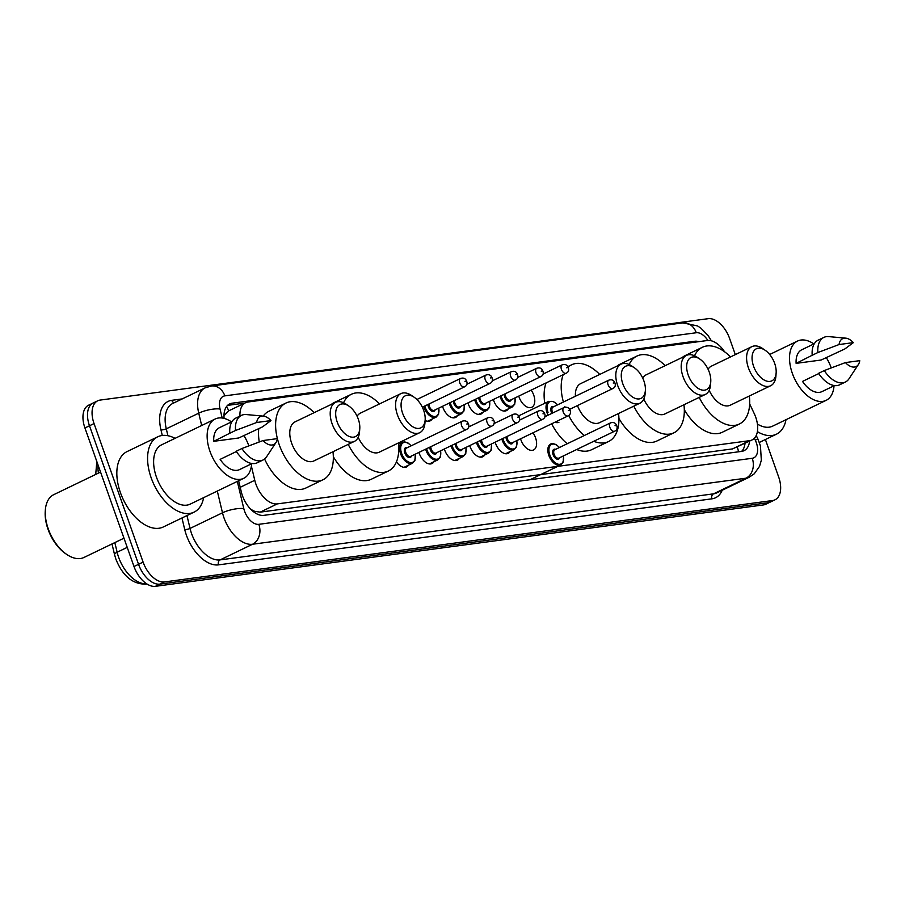 <?xml version="1.0" encoding="UTF-8"?>
<svg xmlns="http://www.w3.org/2000/svg" width="905" height="905" viewBox="0 0 905 905"><rect width="100%" height="100%" fill="white"/><g stroke="black" fill="none" stroke-linecap="round" stroke-linejoin="round"><path stroke-width="1.36" d="M457.478 415.689A12.387 7.161 -115.7 0 1 455.566 417.465A12.387 7.161 -115.7 0 1 442.85 407.284A12.387 7.161 -115.7 0 1 442.534 406.311M482.874 412.284A12.387 7.161 -115.7 0 1 480.974 414.06A12.387 7.161 -115.7 0 1 468.258 403.879A12.387 7.161 -115.7 0 1 467.93 402.906M508.282 408.879A12.387 7.161 -115.7 0 1 506.37 410.666A12.387 7.161 -115.7 0 1 493.655 400.485A12.387 7.161 -115.7 0 1 493.338 399.501M531.178 390.112A12.387 7.161 -115.7 0 1 533.735 395.123A12.387 7.161 -115.7 0 1 531.778 407.261A12.387 7.161 -115.7 0 1 519.063 397.08A12.387 7.161 -115.7 0 1 518.746 396.107M433.88 461.776A12.387 7.161 -115.7 0 1 431.968 463.552A12.387 7.161 -115.7 0 1 419.253 453.371A12.387 7.161 -115.7 0 1 418.936 452.398M459.288 458.371A12.387 7.161 -115.7 0 1 457.376 460.147A12.387 7.161 -115.7 0 1 444.66 449.966A12.387 7.161 -115.7 0 1 444.344 448.993M484.695 454.966A12.387 7.161 -115.7 0 1 482.784 456.754A12.387 7.161 -115.7 0 1 470.068 446.572A12.387 7.161 -115.7 0 1 469.752 445.588M510.092 451.572A12.387 7.161 -115.7 0 1 508.191 453.348A12.387 7.161 -115.7 0 1 495.465 443.167A12.387 7.161 -115.7 0 1 495.148 442.194M532.988 432.805A12.387 7.161 -115.7 0 1 535.545 437.805A12.387 7.161 -115.7 0 1 533.588 449.955A12.387 7.161 -115.7 0 1 520.873 439.773A12.387 7.161 -115.7 0 1 520.556 438.789M251.386 466.143L254.769 480.295A23.236 13.428 64.3 0 0 255.889 484.085A23.236 13.428 64.3 0 0 277.315 503.893L749.612 440.667A23.236 13.428 64.3 0 0 752.032 439.954A23.236 13.428 64.3 0 0 754.17 413.449L749.679 403.958M252.778 511.133A7.749 4.48 64.3 0 0 254.531 511.37L254.78 511.336A23.236 13.428 -115.7 0 1 250.368 508.836M228.739 410.847L224.033 415.712M254.78 511.336L260.188 512.14L732.496 448.914L752.032 439.954M244.056 435.418L244.203 435.995M724.543 351.751A23.236 13.428 64.3 0 0 707.371 340.506L248.004 402.001A23.236 13.428 64.3 0 0 245.583 402.714A23.236 13.428 64.3 0 0 239.961 416.096M432.07 419.083A12.387 7.161 -115.7 0 1 430.158 420.859A12.387 7.161 -115.7 0 1 425.124 420.452M408.472 465.17A12.387 7.161 -115.7 0 1 406.571 466.957A12.387 7.161 -115.7 0 1 396.458 461.844M238.649 480.77L241.273 491.754A23.236 13.428 64.3 0 0 242.393 495.544A23.236 13.428 64.3 0 0 263.819 515.352L741.636 451.391A23.236 13.428 64.3 0 0 744.057 450.667A23.236 13.428 64.3 0 0 749.589 441.131M765.392 439.513L778.673 477.037A23.236 13.428 -115.7 0 1 775.008 499.809A23.236 13.428 -115.7 0 1 772.587 500.533L164.529 581.926A23.236 13.428 -115.7 0 1 143.103 562.118L94.041 423.574A23.236 13.428 -115.7 0 1 97.717 400.802A23.236 13.428 -115.7 0 1 100.138 400.078L708.185 318.684A23.236 13.428 -115.7 0 1 729.611 338.493L735.324 354.613M775.008 499.809L770.449 502.004A23.236 13.428 -115.7 0 1 768.028 502.728L159.97 584.121A23.236 13.428 -115.7 0 1 138.544 564.313L89.482 425.769A23.236 13.428 -115.7 0 1 93.158 402.997A23.236 13.428 -115.7 0 1 95.579 402.273M698.898 341.638A23.236 13.428 64.3 0 0 694.678 341.276L232.065 403.2A23.236 13.428 64.3 0 0 229.644 403.924A23.236 13.428 64.3 0 0 224.101 418.393M745.03 443.326A23.236 13.428 -115.7 0 1 741.602 451.391M232.065 403.2L227.574 405.372L244.836 403.076M93.158 402.997L88.6 405.191A23.236 13.428 -115.7 0 0 84.934 427.963L133.997 566.507A23.236 13.428 -115.7 0 0 155.422 586.316L763.469 504.922A23.236 13.428 -115.7 0 0 765.89 504.198L770.449 502.004A23.236 13.428 -115.7 0 1 768.028 502.728L159.97 584.121A23.236 13.428 -115.7 0 1 138.544 564.313L89.482 425.769A23.236 13.428 -115.7 0 1 93.158 402.997L97.717 400.802M123.962 538.192L84.007 557.446A34.854 20.136 -115.7 0 1 66.71 554.414L65.669 553.702A33.304 19.243 -115.7 0 1 48.01 529.244A33.304 19.243 -115.7 0 1 45.25 511.336L45.34 510.069A34.854 20.136 -115.7 0 1 53.746 494.662L100.557 472.093M66.71 554.414A34.854 20.136 -115.7 0 1 48.237 528.814A34.854 20.136 -115.7 0 1 45.34 510.069M203.636 497.648A41.822 24.164 -115.7 0 1 194.077 512.14A41.822 24.164 -115.7 0 1 151.158 477.783A41.822 24.164 -115.7 0 1 157.764 436.787A41.822 24.164 -115.7 0 1 175.061 438.337M194.077 512.14L163.33 526.959A41.822 24.164 -115.7 0 1 120.41 492.603A41.822 24.164 -115.7 0 1 127.017 451.606L157.764 436.787M251.658 463.756A32.919 19.016 -115.7 0 1 243.728 478.315A32.919 19.016 -115.7 0 1 209.949 451.278A32.919 19.016 -115.7 0 1 215.152 419.015A32.919 19.016 -115.7 0 1 231.488 421.888M243.728 478.315L190.208 504.119A32.919 19.016 -115.7 0 1 156.429 477.071A32.919 19.016 -115.7 0 1 161.633 444.819L215.152 419.015M270.98 420.576L256.669 422.499A15.487 8.948 -115.7 0 1 263.298 416.108A15.487 8.948 -115.7 0 1 270.98 420.576L262.529 426.866L238.75 437.975L213.738 441.323A23.236 13.428 -115.7 0 1 219.349 427.737L231.94 421.673M213.738 441.323L229.813 433.224A24.786 14.322 -115.7 0 1 235.764 418.11L241.454 415.372A24.786 14.322 -115.7 0 1 246.262 414.558L263.298 416.108M229.813 433.224L235.515 430.486A24.786 14.322 -115.7 0 1 241.454 415.372M235.515 430.486L256.669 422.499M236.375 451.527L220.13 459.367A23.236 13.428 -115.7 0 0 239.531 469.605L252.122 463.53M243.898 435.497A32.919 19.016 -115.7 0 1 248.864 445.871M277.371 438.62A15.487 8.948 -115.7 0 1 276.014 442.477A15.487 8.948 -115.7 0 1 263.05 440.543L277.371 438.62M276.014 442.477L266.602 456.765A24.786 14.322 -115.7 0 1 262.97 460.023A24.786 14.322 -115.7 0 1 241.907 448.518L236.205 451.267A24.786 14.322 -115.7 0 0 257.28 462.76L262.97 460.023M263.05 440.543L241.907 448.518M358.29 419.139A17.817 10.294 -115.7 0 1 359.771 428.71A17.817 10.294 -115.7 0 1 350.258 436.821A17.817 10.294 -115.7 0 1 337.192 421.956A17.817 10.294 -115.7 0 1 337.622 406.526A17.817 10.294 -115.7 0 1 348.844 406.051A17.817 10.294 -115.7 0 1 358.29 419.139M359.771 428.71L359.534 431.866A21.686 12.534 -115.7 0 1 354.308 441.448A21.686 12.534 -115.7 0 1 332.056 423.642A21.686 12.534 -115.7 0 1 335.484 402.386A21.686 12.534 -115.7 0 1 346.242 404.275L348.844 406.051M335.484 402.386L295.053 421.866A21.686 12.534 64.3 0 0 291.625 443.122A21.686 12.534 64.3 0 0 313.888 460.939L354.308 441.448M332.972 451.742A42.592 24.616 -115.7 0 1 322.961 479.774A42.592 24.616 -115.7 0 1 279.249 444.774A42.592 24.616 -115.7 0 1 285.98 403.03A42.592 24.616 -115.7 0 1 314.137 412.669M322.961 479.774L305.879 488.01A42.592 24.616 -115.7 0 1 264.588 458.993M259.271 441.945A42.592 24.616 -115.7 0 1 258.762 428.687M263.197 416.096A42.592 24.616 -115.7 0 1 268.898 411.266L285.98 403.03M423.676 410.384A17.817 10.294 -115.7 0 1 425.158 419.965A17.817 10.294 -115.7 0 1 415.644 428.076A17.817 10.294 -115.7 0 1 402.589 413.2A17.817 10.294 -115.7 0 1 403.019 397.77A17.817 10.294 -115.7 0 1 414.241 397.295A17.817 10.294 -115.7 0 1 423.676 410.384M425.158 419.965L424.931 423.11A21.686 12.534 -115.7 0 1 419.705 432.703A21.686 12.534 -115.7 0 1 397.442 414.886A21.686 12.534 -115.7 0 1 400.87 393.63A21.686 12.534 -115.7 0 1 411.628 395.519L414.241 397.295M358.21 437.307A21.686 12.534 64.3 0 0 379.274 452.183L419.705 432.703M398.358 442.986A42.592 24.616 -115.7 0 1 388.347 471.019A42.592 24.616 -115.7 0 1 348.21 444.389M388.347 471.019L371.276 479.254A42.592 24.616 -115.7 0 1 333.323 456.686M400.87 393.63L360.45 413.11A21.686 12.534 64.3 0 0 357.09 416.243M343.561 402.748A42.592 24.616 -115.7 0 1 351.366 394.275A42.592 24.616 -115.7 0 1 379.534 403.913M331.411 404.343A42.592 24.616 -115.7 0 1 334.284 402.51L351.366 394.275M643.885 380.903A17.817 10.294 -115.7 0 1 645.367 390.485A17.817 10.294 -115.7 0 1 635.853 398.596A17.817 10.294 -115.7 0 1 622.787 383.731A17.817 10.294 -115.7 0 1 623.217 368.301A17.817 10.294 -115.7 0 1 634.439 367.826A17.817 10.294 -115.7 0 1 643.885 380.903M645.367 390.485L645.129 393.63A21.686 12.534 -115.7 0 1 639.903 403.223A21.686 12.534 -115.7 0 1 617.651 385.406A21.686 12.534 -115.7 0 1 621.079 364.149A21.686 12.534 -115.7 0 1 631.837 366.039L634.439 367.826M577.469 405.576A21.686 12.534 64.3 0 0 599.472 422.703L639.903 403.223M618.556 413.506A42.592 24.616 -115.7 0 1 608.556 441.538A42.592 24.616 -115.7 0 1 593.759 441.278M584.325 435.509A42.592 24.616 -115.7 0 1 568.702 415.497M565.071 407.193A42.592 24.616 -115.7 0 1 564.844 406.549M608.556 441.538L591.474 449.774A42.592 24.616 -115.7 0 1 576.677 449.514M567.243 443.744A42.592 24.616 -115.7 0 1 551.665 423.8M621.079 364.149L580.648 383.641A21.686 12.534 64.3 0 0 575.41 396.254M563.408 402.035A42.592 24.616 -115.7 0 1 563.182 374.693M568.091 367.159A42.592 24.616 -115.7 0 1 571.575 364.806A42.592 24.616 -115.7 0 1 599.732 374.444M544.787 403.268A42.592 24.616 -115.7 0 1 546.1 382.917M709.271 372.147A17.817 10.294 -115.7 0 1 710.753 381.729A17.817 10.294 -115.7 0 1 701.239 389.84A17.817 10.294 -115.7 0 1 688.185 374.975A17.817 10.294 -115.7 0 1 688.603 359.545A17.817 10.294 -115.7 0 1 699.837 359.07A17.817 10.294 -115.7 0 1 709.271 372.147M710.753 381.729L710.516 384.874A21.686 12.534 -115.7 0 1 705.3 394.467A21.686 12.534 -115.7 0 1 683.037 376.65A21.686 12.534 -115.7 0 1 686.465 355.405A21.686 12.534 -115.7 0 1 697.223 357.294L699.837 359.07M643.794 399.082A21.686 12.534 64.3 0 0 664.87 413.958L705.3 394.467M683.954 404.761A42.592 24.616 -115.7 0 1 673.942 432.794A42.592 24.616 -115.7 0 1 633.805 406.164M673.942 432.794L656.86 441.018A42.592 24.616 -115.7 0 1 618.918 418.461M686.465 355.405L646.034 374.885A21.686 12.534 64.3 0 0 642.686 378.019M629.156 364.523A42.592 24.616 -115.7 0 1 636.962 356.05A42.592 24.616 -115.7 0 1 665.13 365.688M617.006 366.118A42.592 24.616 -115.7 0 1 619.88 364.285L636.962 356.05M774.669 363.403A17.817 10.294 -115.7 0 1 776.139 372.973A17.817 10.294 -115.7 0 1 766.637 381.084A17.817 10.294 -115.7 0 1 753.571 366.22A17.817 10.294 -115.7 0 1 754.001 350.789A17.817 10.294 -115.7 0 1 765.223 350.314A17.817 10.294 -115.7 0 1 774.669 363.403M776.139 372.973L775.913 376.129A21.686 12.534 -115.7 0 1 770.687 385.722A21.686 12.534 -115.7 0 1 748.435 367.905A21.686 12.534 -115.7 0 1 751.863 346.649A21.686 12.534 -115.7 0 1 762.621 348.538L765.223 350.314M709.192 390.327A21.686 12.534 64.3 0 0 730.256 405.202L770.687 385.722M749.34 396.005A42.592 24.616 -115.7 0 1 739.34 424.038A42.592 24.616 -115.7 0 1 699.192 397.408M739.34 424.038L722.258 432.273A42.592 24.616 -115.7 0 1 684.316 409.705M751.863 346.649L711.432 366.129A21.686 12.534 64.3 0 0 708.083 369.263M694.542 355.767A42.592 24.616 -115.7 0 1 702.348 347.294A42.592 24.616 -115.7 0 1 730.516 356.932M682.393 357.362A42.592 24.616 -115.7 0 1 685.266 355.529L702.348 347.294M786.015 419.682A41.822 24.164 -115.7 0 1 776.456 434.185A41.822 24.164 -115.7 0 1 757.394 431.628M834.037 385.79A32.919 19.016 -115.7 0 1 826.107 400.361A32.919 19.016 -115.7 0 1 792.327 373.324A32.919 19.016 -115.7 0 1 797.531 341.061A32.919 19.016 -115.7 0 1 813.867 343.934M826.107 400.361L772.587 426.165A32.919 19.016 -115.7 0 1 757.417 424.049M853.358 342.622L839.048 344.545A15.487 8.948 -115.7 0 1 845.677 338.142A15.487 8.948 -115.7 0 1 853.358 342.622L844.908 348.911L821.129 360.02L796.117 363.369A23.236 13.428 -115.7 0 1 801.728 349.783L814.319 343.719M796.117 363.369L812.192 355.269A24.786 14.322 -115.7 0 1 818.143 340.156L823.833 337.418A24.786 14.322 -115.7 0 1 828.641 336.603L845.677 338.142M812.192 355.269L817.894 352.52A24.786 14.322 -115.7 0 1 823.833 337.418M817.894 352.52L839.048 344.545M818.754 373.573L802.509 381.412A23.236 13.428 -115.7 0 0 821.898 391.639L834.5 385.575M826.276 357.543A32.919 19.016 -115.7 0 1 831.243 367.916M859.75 360.665A15.487 8.948 -115.7 0 1 858.381 364.523A15.487 8.948 -115.7 0 1 845.428 362.577L859.75 360.665M858.381 364.523L848.981 378.81A24.786 14.322 -115.7 0 1 845.349 382.057A24.786 14.322 -115.7 0 1 824.274 370.564L818.584 373.313A24.786 14.322 -115.7 0 0 839.659 384.806L845.349 382.057M845.428 362.577L824.274 370.564M240.21 487.309L254.769 480.295M254.531 511.37A23.236 18.632 82.4 0 1 254.995 512.796M226.533 406.56A23.236 18.632 82.4 0 1 228.727 410.836M737.304 447.047A23.236 18.632 82.4 0 1 738.48 451.81M260.188 512.14L277.315 503.893M732.496 448.914L749.612 440.667M237.314 481.415L243.796 508.599A15.487 8.948 64.3 0 0 244.542 511.121A15.487 8.948 64.3 0 0 258.83 524.323L752.247 458.281A15.487 8.948 64.3 0 0 756.308 442.624A15.487 8.948 64.3 0 0 755.279 440.135L754.374 438.235M752.247 458.281A15.487 12.421 -97.6 0 1 745.969 478.202L252.552 544.244A30.974 17.896 -115.7 0 1 223.988 517.841A30.974 17.896 -115.7 0 1 222.494 512.796L190.039 528.43A30.974 17.896 64.3 0 0 191.532 533.486A30.974 17.896 64.3 0 0 220.096 559.89L713.513 493.847A30.974 17.896 64.3 0 0 716.737 492.886L749.193 477.24A30.974 17.896 -115.7 0 1 745.969 478.202L713.513 493.847A3.869 3.111 82.4 0 0 711.941 498.825L218.524 564.867A3.869 3.111 82.4 0 1 220.096 559.89L252.552 544.244A15.487 12.421 -97.6 0 0 258.83 524.323M749.193 477.24L754.238 473.813L759.521 466.369L761.331 460.238L760.438 445.871L757.892 438.993L755.279 440.135M218.524 564.867A34.854 20.136 -115.7 0 1 186.396 535.16A34.854 20.136 -115.7 0 1 184.711 529.482L181.962 517.977M162.289 435.475L160.954 429.864A34.854 20.136 -115.7 0 1 171.769 400.315L182.188 398.924M722.201 490.25A34.854 20.136 -115.7 0 1 711.941 498.825M94.041 423.574L84.934 427.963M143.103 562.118L133.997 566.507M164.529 581.926L155.422 586.316M772.587 500.533L763.469 504.922M201.679 425.508L198.738 413.178L166.282 428.823L167.923 435.724M707.857 340.461A15.487 8.948 64.3 0 0 696.273 332.746L224.847 395.858A15.487 8.948 64.3 0 0 220.039 408.992A15.487 4.468 166.6 0 0 198.738 413.178A30.974 17.896 -115.7 0 1 205.13 387.872L172.674 403.506A30.974 17.896 64.3 0 0 166.282 428.823A3.869 1.12 -13.4 0 1 160.954 429.864M243.796 508.599A15.487 4.468 166.6 0 0 222.494 512.796L217.302 491.053M186.962 515.567L190.039 528.43A3.869 1.12 -13.4 0 1 184.711 529.482M220.039 408.992L222.2 418.019M174.258 402.748A3.869 3.111 82.4 0 1 171.769 400.315M696.273 332.746A15.487 12.421 -97.6 0 0 682.834 322.881L211.408 385.994L205.13 387.872M224.847 395.858A15.487 12.421 -97.6 0 0 211.408 385.994M692.008 342.565L694.678 341.276M114.833 542.593L117.13 552.231A30.974 17.896 64.3 0 0 118.634 557.288A30.974 17.896 64.3 0 0 146.587 583.759M146.768 583.872A7.749 6.211 82.4 0 1 145.671 584.155C132.537 584.178 122.616 575.874 115.919 559.256L114.562 554.675A7.749 2.229 166.6 0 1 117.13 552.231L127.22 547.378M98.034 464.966A30.974 17.896 64.3 0 0 98.419 473.134M403.992 467.342L412.499 463.236A11.618 6.708 -115.7 0 1 400.576 453.688A11.618 6.708 -115.7 0 1 402.408 442.307L404.58 441.855L407.85 442.862L411.255 445.78M411.108 445.848A10.837 6.267 64.3 0 0 402.635 443.156A10.837 6.267 64.3 0 0 401.605 453.36A10.837 6.267 64.3 0 0 410.746 462.625A10.837 6.267 64.3 0 0 415.135 454.231M411.492 455.984A5.419 3.134 -115.7 0 1 408.336 457.285A5.419 3.134 -115.7 0 1 404.807 452.93A5.419 3.134 -115.7 0 1 407.454 447.613M462.376 421.142L406.571 448.032A4.649 2.681 64.3 0 0 405.836 452.591A4.649 2.681 64.3 0 0 410.61 456.414L466.403 429.513A4.649 2.681 -115.7 0 1 461.641 425.701A4.649 2.681 -115.7 0 1 462.376 421.142C465.374 420.282 467.41 421.232 468.496 423.981C469.378 426.527 468.688 428.37 466.403 429.513M467.693 423.902L466.776 424.015L467.693 423.902M429.389 463.937L437.896 459.831A11.618 6.708 -115.7 0 1 425.984 450.294A11.618 6.708 -115.7 0 1 425.622 449.174M426.617 448.699A10.837 6.267 64.3 0 0 427.002 449.955A10.837 6.267 64.3 0 0 436.153 459.231A10.837 6.267 64.3 0 0 440.543 450.826M436.9 452.579A5.419 3.134 -115.7 0 1 433.744 453.88A5.419 3.134 -115.7 0 1 430.214 449.525A5.419 3.134 -115.7 0 1 429.751 447.183M430.859 446.651A4.649 2.681 64.3 0 0 431.244 449.185A4.649 2.681 64.3 0 0 436.018 453.009L491.811 426.119A4.649 2.681 -115.7 0 1 487.048 422.296A4.649 2.681 -115.7 0 1 487.772 417.748C490.781 416.877 492.818 417.827 493.904 420.576C494.786 423.121 494.085 424.977 491.811 426.119M493.101 420.497L492.184 420.621L493.101 420.497M454.796 460.532L463.303 456.437A11.618 6.708 -115.7 0 1 451.38 446.889A11.618 6.708 -115.7 0 1 451.029 445.769M452.014 445.294A10.837 6.267 64.3 0 0 452.41 446.55A10.837 6.267 64.3 0 0 461.561 455.826A10.837 6.267 64.3 0 0 465.951 447.421M462.297 449.185A5.419 3.134 -115.7 0 1 459.152 450.475A5.419 3.134 -115.7 0 1 455.622 446.131A5.419 3.134 -115.7 0 1 455.158 443.778M456.267 443.246A4.649 2.681 64.3 0 0 456.652 445.792A4.649 2.681 64.3 0 0 461.414 449.604L517.219 422.714A4.649 2.681 -115.7 0 1 512.445 418.902A4.649 2.681 -115.7 0 1 513.18 414.343C516.178 413.483 518.226 414.422 519.312 417.171C520.194 419.728 519.493 421.572 517.219 422.714M518.508 417.092L517.592 417.216L518.508 417.092M480.204 457.138L488.711 453.032A11.618 6.708 -115.7 0 1 476.788 443.495A11.618 6.708 -115.7 0 1 476.426 442.375M477.421 441.889A10.837 6.267 64.3 0 0 477.817 443.156A10.837 6.267 64.3 0 0 486.958 452.421A10.837 6.267 64.3 0 0 491.347 444.027M487.705 445.78A5.419 3.134 -115.7 0 1 484.56 447.081A5.419 3.134 -115.7 0 1 481.03 442.726A5.419 3.134 -115.7 0 1 480.566 440.384M481.675 439.841A4.649 2.681 64.3 0 0 482.048 442.387A4.649 2.681 64.3 0 0 486.822 446.21L542.627 419.309A4.649 2.681 -115.7 0 1 537.853 415.497A4.649 2.681 -115.7 0 1 538.588 410.938C541.586 410.078 543.622 411.028 544.708 413.777C545.591 416.323 544.901 418.167 542.627 419.309M543.905 413.698L542.989 413.823L543.905 413.698M505.601 453.733L514.119 449.638A11.618 6.708 -115.7 0 1 502.196 440.09A11.618 6.708 -115.7 0 1 501.834 438.97M502.829 438.495A10.837 6.267 64.3 0 0 503.225 439.751A10.837 6.267 64.3 0 0 512.366 449.027A10.837 6.267 64.3 0 0 516.755 440.622M513.112 442.375A5.419 3.134 -115.7 0 1 509.956 443.676A5.419 3.134 -115.7 0 1 506.427 439.321A5.419 3.134 -115.7 0 1 505.963 436.979M507.072 436.448A4.649 2.681 64.3 0 0 507.456 438.993A4.649 2.681 64.3 0 0 512.23 442.805L568.023 415.915A4.649 2.681 -115.7 0 1 563.261 412.092A4.649 2.681 -115.7 0 1 563.996 407.544C566.994 406.684 569.03 407.623 570.116 410.372C570.998 412.918 570.297 414.773 568.023 415.915M569.313 410.293L568.397 410.418L569.313 410.293M530.092 479.707L560.738 464.932A11.618 6.708 -115.7 0 1 548.815 455.385A11.618 6.708 -115.7 0 1 550.659 444.004L552.831 443.552L556.1 444.559L559.505 447.477M559.347 447.545A10.837 6.267 64.3 0 0 550.874 444.853A10.837 6.267 64.3 0 0 549.844 455.057A10.837 6.267 64.3 0 0 558.996 464.322A10.837 6.267 64.3 0 0 563.385 455.916M559.743 457.681A5.419 3.134 -115.7 0 1 556.586 458.982A5.419 3.134 -115.7 0 1 553.057 454.627A5.419 3.134 -115.7 0 1 555.704 449.31M610.615 422.839L554.822 449.728A4.649 2.681 64.3 0 0 554.086 454.287A4.649 2.681 64.3 0 0 558.849 458.1L614.653 431.21A4.649 2.681 -115.7 0 1 609.88 427.398A4.649 2.681 -115.7 0 1 610.615 422.839C613.613 421.979 615.66 422.918 616.746 425.678C617.629 428.223 616.927 430.067 614.653 431.21M615.943 425.599L615.027 425.712L615.943 425.599M460.566 378.46C463.575 377.509 465.611 378.46 466.686 381.288C467.568 383.833 466.867 385.688 464.593 386.831A4.649 2.681 -115.7 0 1 459.831 383.007A4.649 2.681 -115.7 0 1 460.566 378.46L416.9 399.501M464.966 381.333L465.883 381.209L464.966 381.333M438.88 408.065L438.552 414.366L436.086 417.148A11.618 6.708 -115.7 0 1 424.162 407.601A11.618 6.708 -115.7 0 1 423.812 406.481M424.796 406.006A10.837 6.267 64.3 0 0 425.192 407.273A10.837 6.267 64.3 0 0 434.343 416.538A10.837 6.267 64.3 0 0 438.733 408.132M435.09 409.897A5.419 3.134 -115.7 0 1 431.934 411.198A5.419 3.134 -115.7 0 1 428.404 406.843A5.419 3.134 -115.7 0 1 427.941 404.49M429.049 403.958A4.649 2.681 64.3 0 0 429.434 406.503A4.649 2.681 64.3 0 0 434.196 410.316L490.001 383.426A4.649 2.681 -115.7 0 1 485.227 379.614A4.649 2.681 -115.7 0 1 485.962 375.055L466.765 384.308M490.374 377.928L491.291 377.804L490.374 377.928M464.288 404.659L463.96 410.961L461.493 413.743A11.618 6.708 -115.7 0 1 449.57 404.207A11.618 6.708 -115.7 0 1 449.208 403.087M450.204 402.612A10.837 6.267 64.3 0 0 450.6 403.868A10.837 6.267 64.3 0 0 459.751 413.132A10.837 6.267 64.3 0 0 464.141 404.739M460.487 406.492A5.419 3.134 -115.7 0 1 457.342 407.793A5.419 3.134 -115.7 0 1 453.812 403.438A5.419 3.134 -115.7 0 1 453.348 401.096M454.457 400.564A4.649 2.681 64.3 0 0 454.842 403.098A4.649 2.681 64.3 0 0 459.604 406.922L515.409 380.032A4.649 2.681 -115.7 0 1 510.635 376.209A4.649 2.681 -115.7 0 1 511.37 371.661L492.173 380.903M515.771 374.534L516.698 374.41L515.771 374.534M489.696 401.266L489.356 407.567L486.901 410.35A11.618 6.708 -115.7 0 1 474.978 400.802A11.618 6.708 -115.7 0 1 474.616 399.682M475.611 399.207A10.837 6.267 64.3 0 0 476.007 400.463A10.837 6.267 64.3 0 0 485.148 409.739A10.837 6.267 64.3 0 0 489.537 401.334M485.894 403.098A5.419 3.134 -115.7 0 1 482.738 404.388A5.419 3.134 -115.7 0 1 479.209 400.033A5.419 3.134 -115.7 0 1 478.756 397.691M479.854 397.159A4.649 2.681 64.3 0 0 480.238 399.705A4.649 2.681 64.3 0 0 485.012 403.517L540.805 376.627A4.649 2.681 -115.7 0 1 536.043 372.815A4.649 2.681 -115.7 0 1 536.778 368.256L517.581 377.509M541.179 371.129L542.095 371.005L541.179 371.129M515.092 397.861L514.764 404.162L512.298 406.945A11.618 6.708 -115.7 0 1 500.375 397.397A11.618 6.708 -115.7 0 1 500.024 396.288M501.008 395.802A10.837 6.267 64.3 0 0 501.404 397.069A10.837 6.267 64.3 0 0 510.556 406.334A10.837 6.267 64.3 0 0 514.945 397.94M511.302 399.693A5.419 3.134 -115.7 0 1 508.146 400.994A5.419 3.134 -115.7 0 1 504.617 396.639A5.419 3.134 -115.7 0 1 504.153 394.297M505.262 393.754A4.649 2.681 64.3 0 0 505.646 396.3A4.649 2.681 64.3 0 0 510.409 400.123L566.213 373.222A4.649 2.681 -115.7 0 1 561.451 369.41A4.649 2.681 -115.7 0 1 562.175 364.851L542.977 374.104M566.587 367.735L567.503 367.611L566.587 367.735M558.928 422.25A11.618 6.708 -115.7 0 1 554.969 422.205M548.091 415.203A11.618 6.708 -115.7 0 1 547.005 412.703A11.618 6.708 -115.7 0 1 548.837 401.311L518.633 415.881M551.892 413.37A5.419 3.134 -115.7 0 1 551.247 411.933A5.419 3.134 -115.7 0 1 553.894 406.617M608.805 380.157C611.814 379.206 613.861 380.157 614.936 382.985C615.819 385.53 615.117 387.385 612.843 388.528A4.649 2.681 -115.7 0 1 608.07 384.704A4.649 2.681 -115.7 0 1 608.805 380.157L553.012 407.046A4.649 2.681 64.3 0 0 552.276 411.605A4.649 2.681 64.3 0 0 552.876 412.906M613.217 383.03L614.133 382.906L613.217 383.03M557.537 404.863A10.837 6.267 64.3 0 0 549.064 402.171A10.837 6.267 64.3 0 0 548.034 412.363M228.479 410.961L245.583 402.714M711.387 340.823L708.049 335.461L700.753 328.029L697.529 325.936L682.834 322.881M757.892 438.993L756.229 435.475M95.704 474.435L96.824 461.55M114.562 554.675L112.005 543.95M146.938 583.985L145.671 584.155M571.575 364.806L567.786 366.627M776.456 434.185L759.329 442.432M797.531 341.061L769.68 354.489M402.408 442.307L398.494 444.197M412.499 463.236L414.954 460.453L415.293 454.152M487.772 417.748L468.575 427.002M437.896 459.831L440.362 457.048L440.701 450.747M513.18 414.343L493.983 423.597M463.303 456.437L465.77 453.654L466.098 447.353M538.588 410.938L519.391 420.192M488.711 453.032L491.177 450.249L491.506 443.948M563.996 407.544L544.787 416.798M514.119 449.638L516.574 446.844L516.913 440.554M560.738 464.932L563.204 462.15L563.532 455.849M464.593 386.831L422.341 407.193M490.001 383.426C492.275 382.283 492.976 380.439 492.094 377.894C491.019 375.055 488.972 374.116 485.962 375.055M436.086 417.148L427.579 421.244M515.409 380.032C517.683 378.878 518.373 377.034 517.502 374.489C516.427 371.661 514.379 370.711 511.37 371.661M461.493 413.743L452.986 417.85M540.805 376.627C543.091 375.485 543.781 373.641 542.898 371.084C541.823 368.256 539.787 367.317 536.778 368.256M486.901 410.35L478.394 414.445M566.213 373.222C568.487 372.079 569.188 370.236 568.306 367.69C567.231 364.851 565.184 363.912 562.175 364.851M512.298 406.945L503.791 411.051M612.843 388.528L569.63 409.354"/></g></svg>
